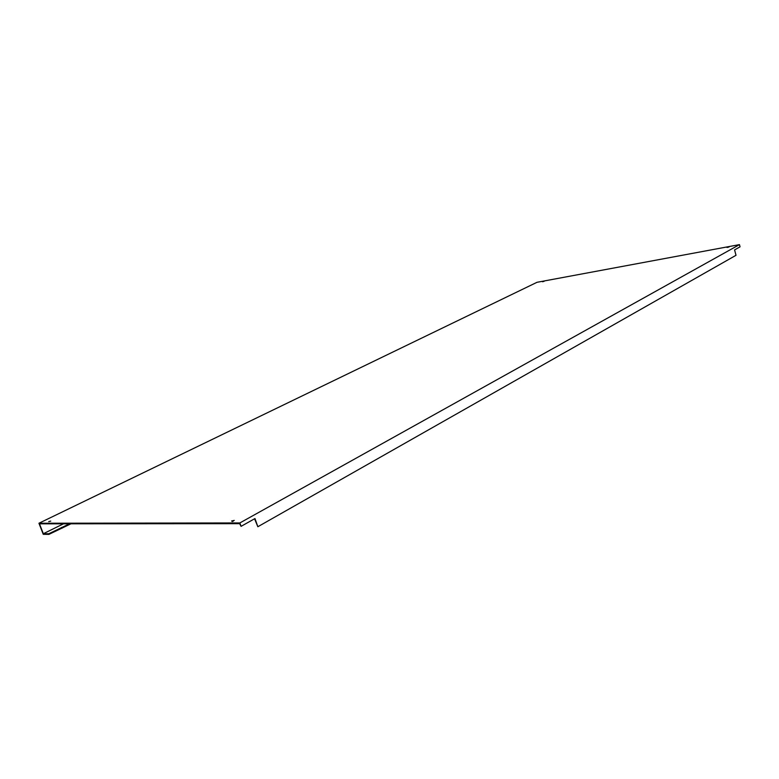 <?xml version="1.0" encoding="UTF-8"?>
<svg xmlns="http://www.w3.org/2000/svg" width="779" height="779" viewBox="0 0 779 779"><rect width="100%" height="100%" fill="white"/><g stroke="black" fill="none" stroke-linecap="round" stroke-linejoin="round"><path stroke-width="1.17" d="M542.476 281.735L544.093 281.336L542.476 281.735M726.992 247.459L728.988 247.011L726.992 247.459M48.697 521.618L50.732 521.102L48.697 521.618M232.171 521.55L233.33 521.122M231.626 520.976L234.255 520.421L231.626 520.976M69.526 523.809L48.697 533.79L43.332 533.732L39.476 523.829L239.65 523.673L241.071 526.341L239.864 522.943L739.466 244.625L740.05 246.836L734.578 249.893L736.009 255.298L257.849 526.731L254.967 518.561L241.071 526.341M254.567 518.785L257.849 526.731M48.697 533.79L48.921 534.375L43.254 534.306L38.95 523.245L537.013 282.3L739.466 244.625M38.95 523.245L239.864 522.943M48.921 534.375L70.928 523.809M62.135 527.461L62.359 528.035M43.332 533.732L63.489 523.809M61.522 527.451L61.745 528.035"/></g></svg>
